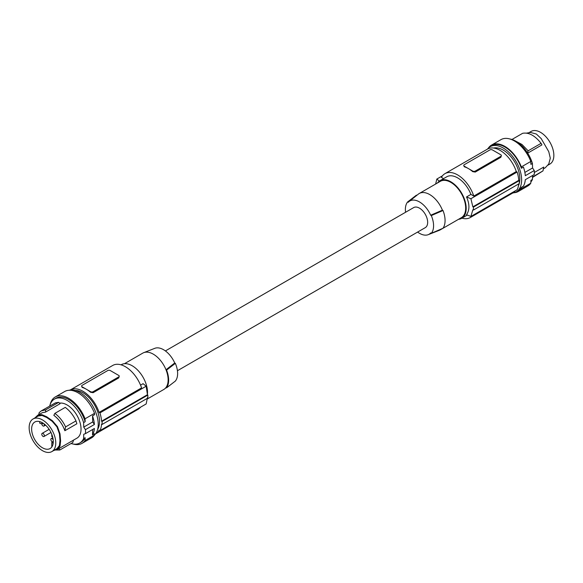 <?xml version="1.0" encoding="UTF-8"?>
<svg xmlns="http://www.w3.org/2000/svg" width="583" height="583" viewBox="0 0 583 583"><rect width="100%" height="100%" fill="white"/><g stroke="black" fill="none" stroke-linecap="round" stroke-linejoin="round"><path stroke-width="0.87" d="M519.256 183.572A23.531 13.584 -120 0 0 519.832 178.77A23.531 13.584 -120 0 0 510.825 156.608A23.531 13.584 -120 0 0 493.626 148.038M512.814 192.98A26.06 15.049 -120 0 0 516.225 191.851A26.06 15.049 -120 0 0 521.625 179.914A26.06 15.049 -120 0 0 510.249 153.686A26.06 15.049 -120 0 0 490.165 146.705A26.06 15.049 -120 0 0 487.475 149.095M518.44 185.773A23.531 13.584 -120 0 0 519.249 183.609M516.225 191.851L517.937 190.86A26.06 15.049 -120 0 0 521.384 187.34L523.432 186.152A26.06 15.049 -120 0 0 525.305 179.695L534.261 174.521A26.06 15.049 -120 0 0 534.341 172.575A26.06 15.049 -120 0 0 534.261 170.535L532.57 167.977L532.432 163.473L530.902 164.355L530.814 161.44A26.789 15.464 60 0 0 500.986 139.629L491.513 145.094A26.789 15.464 60 0 1 521.34 166.906L530.814 161.44M532.556 175.505L532.432 179.477L530.902 180.366L530.814 183.186L521.34 188.652L521.384 187.34M530.814 183.186A26.789 15.464 60 0 1 527.768 186.021L518.302 191.486A26.789 15.464 60 0 1 514.14 192.718M532.432 179.477A25.339 14.626 60 0 1 530.851 181.983M509.819 138.965A25.339 14.626 60 0 1 532.432 163.473M543.429 168.83L545.273 167.766L548.763 164.012L550.294 158.19L548.763 151.689L541.213 138.608L536.345 134.032L530.537 132.45L526.566 133.113M532.498 177.436L542.999 170.877L543.742 167.059L534.341 172.481M549.951 164.02L548.049 165.12L549.951 164.02A18.824 10.866 60 0 0 549.951 142.281A18.824 10.866 60 0 0 531.128 131.415L529.226 132.516L531.128 131.415M443.576 178.624L441.426 177.385A25.339 14.626 60 0 1 444.946 173.654L487.432 149.124A25.339 14.626 60 0 1 516.29 171.548L473.797 196.077L470.911 194.409A21.717 12.542 -120 0 0 446.753 176.787L439.968 180.701A21.717 12.542 -120 0 0 437.549 182.938M518.695 183.922A26.424 15.253 60 0 1 517.136 189.766L470.904 216.453L472.842 209.807A126.686 73.145 0 0 0 473.462 210.04L519.256 183.601A27.146 15.675 60 0 0 519.256 180.65L518.739 180.351A26.424 15.253 -120 0 0 517.136 172.036L516.29 171.548M461.947 218.173A25.339 14.626 -120 0 0 470.284 217.539L512.77 193.009A25.339 14.626 -120 0 0 515.255 190.852M470.284 217.539A25.339 14.626 -120 0 0 472.769 215.382M470.911 194.409L466.531 196.937C469.701 204.174 469.701 210.084 466.531 214.668A126.686 73.145 0 0 0 470.904 216.453M444.946 173.654A25.339 14.626 60 0 1 473.797 196.077M466.531 196.937A126.686 73.145 0 0 0 470.904 198.723L517.136 172.036M518.739 180.351L472.842 206.848A126.686 73.145 0 0 0 473.462 207.082L473.462 210.04M472.842 206.848L470.904 198.723M519.256 180.65L473.462 207.082M475.276 172.065L500.87 157.286L501.395 155.552A1.807 1.042 0 0 0 500.87 154.808L492.424 149.933A1.807 1.042 180 0 0 489.866 149.933L464.265 164.712A1.807 1.042 0 0 0 463.74 165.448A1.807 1.042 0 0 0 464.265 166.191L468.492 168.625A25.339 14.626 60 0 1 472.711 171.65L475.276 172.065L475.276 171.067A1.807 1.042 180 0 1 472.711 171.067L468.492 168.625A25.339 14.626 60 0 0 464.265 166.774L464.265 166.191M463.74 165.448L464.265 166.774M500.87 157.286L500.87 156.288L475.276 171.067M500.87 156.288A1.807 1.042 0 0 0 501.395 155.552M439.334 181.116A126.686 73.145 180 0 1 436.835 179.054L435.654 184.031M442.461 175.811L436.835 179.054M458.544 219.295A21.717 12.542 -120 0 0 461.692 218.319L467.384 215.032L461.692 218.319A21.717 12.542 -120 0 0 461.692 193.243A21.717 12.542 -120 0 0 439.968 180.701L446.753 176.787M441.55 228.886A20.995 12.119 60 0 1 440.209 229.884L461.328 217.692A20.995 12.119 -120 0 0 465.671 208.08A20.995 12.119 -120 0 0 456.511 186.954A20.995 12.119 -120 0 0 440.333 181.328L419.213 193.52A20.995 12.119 60 0 1 442.417 210.171L443.014 210.514A21.717 12.542 60 0 1 443.014 228.244L431.303 233.309L430.684 232.952A19.217 11.092 60 0 1 428.214 234.672A19.217 11.092 60 0 1 417.603 232.07M440.209 229.884A20.995 12.119 60 0 1 439.261 230.343L428.214 234.672M442.417 210.171L430.684 215.222L431.303 215.572A19.939 11.514 60 0 1 431.303 233.309M443.014 210.514L431.303 215.572M405.571 212.27A19.939 11.514 60 0 1 407.648 201.922L408.268 202.272A19.217 11.092 60 0 1 409.069 201.514A19.217 11.092 60 0 1 430.684 215.222M177.429 370.73L425.269 227.647A11.58 6.69 -120 0 0 427.04 218.363A11.58 6.69 -120 0 0 419.476 208.153A11.58 6.69 -120 0 0 413.682 207.584L165.397 350.93M409.069 201.514L418.346 194.117A20.995 12.119 60 0 1 419.213 193.52M407.648 201.922L416.415 195.159L416.779 195.371M175.352 363.347L166.585 370.11L165.995 369.768A20.995 12.119 60 0 1 168.13 379.868A20.995 12.119 60 0 1 165.995 387.498L166.585 387.841L175.352 381.078A19.939 11.514 -120 0 0 175.352 363.347L174.732 362.99A19.217 11.092 -120 0 0 154.787 348.328L143.739 352.657A20.995 12.119 -120 0 0 142.791 353.116L124.456 363.705M166.585 387.841A21.717 12.542 -120 0 0 166.585 370.11M174.732 362.99L165.995 369.768A20.995 12.119 -120 0 0 143.739 352.657M121.053 364.827L121.308 364.681A21.717 12.542 60 0 1 143.032 377.216A21.717 12.542 60 0 1 147.426 394.348M140.554 385.137L143.068 383.687A126.686 73.145 180 0 1 146.165 386.216L99.933 412.902L99.088 412.414L141.574 387.884A25.339 14.626 60 0 0 112.716 365.461L70.23 389.991A25.339 14.626 60 0 1 99.088 412.414M95.525 433.905A25.339 14.626 -120 0 0 95.568 433.876L138.054 409.346A25.339 14.626 -120 0 0 140.539 407.189M102.054 424.468A27.146 15.675 -120 0 0 102.054 421.516L101.537 421.218L147.441 394.72A126.686 73.145 180 0 1 147.842 395.077L147.842 398.036L102.054 424.468L101.537 424.176A26.424 15.253 60 0 1 99.933 430.633L146.165 403.946L147.441 397.672M99.933 430.633L99.088 430.145A25.339 14.626 -120 0 1 95.568 433.876M147.441 394.72L146.165 386.216M102.054 421.516L147.842 395.077M81.605 386.077L82.13 387.396A25.339 14.626 60 0 1 86.357 389.255A25.339 14.626 60 0 1 90.576 392.272L93.134 392.687L118.735 377.915L118.735 376.91A1.807 1.042 -0 0 0 119.26 376.173A1.807 1.042 -0 0 0 118.735 375.437L110.289 370.555A1.807 1.042 180 0 0 107.724 370.555L82.13 385.334A1.807 1.042 -0 0 0 81.605 386.077A1.807 1.042 -0 0 0 82.13 386.813L90.576 391.689L90.576 392.272M119.26 376.173L118.735 377.915M90.576 391.689A1.807 1.042 180 0 0 93.134 391.689L118.735 376.91M101.537 421.218A26.424 15.253 -120 0 0 99.933 412.902M75.2 390.457A23.531 13.584 60 0 1 99.533 421.655A23.531 13.584 60 0 1 97.645 429.343M68.86 390.282A26.06 15.049 60 0 1 88.106 399.523A26.06 15.049 60 0 1 98.228 424.358A26.06 15.049 60 0 1 94.526 435.02M92.522 415.868L94.57 414.688L94.526 413.325L85.06 418.791L85.147 421.713L83.609 422.602L83.741 427.106L92.704 421.932L94.395 424.49A26.06 15.049 60 0 0 92.522 415.868L92.704 421.932M83.741 427.106L85.431 429.664L94.395 424.49M85.431 429.664A26.06 15.049 60 0 1 85.519 431.704A26.06 15.049 60 0 1 85.431 433.65L83.741 434.255L83.609 438.605L85.147 437.716L85.06 440.537A26.789 15.464 -120 0 1 82.014 443.371A26.789 15.464 -120 0 1 73.181 444.035M85.06 418.791A26.789 15.464 -120 0 0 55.232 396.979A26.789 15.464 -120 0 0 50.24 404.296M85.147 421.713A25.339 14.626 -120 0 0 55.953 398.233L54.416 399.122A25.339 14.626 -120 0 0 49.701 406.023M71.046 443.525A25.339 14.626 -120 0 0 79.754 443.007L81.292 442.118A25.339 14.626 -120 0 0 85.147 437.716M83.609 422.602A25.339 14.626 -120 0 0 54.416 399.122M79.754 443.007A25.339 14.626 -120 0 0 83.609 438.605M59.539 403.159A19.727 11.39 60 0 1 75.309 412.8A19.727 11.39 60 0 1 80.563 433.009A19.727 11.39 60 0 1 76.949 438.146L57.455 449.406L60.013 446.192L60.603 440.916L60.013 433.869L57.455 426.625L52.463 420.788L46.655 416.75L41.787 414.63L37.727 415.234L34.951 417.88M53.774 450.484L57.455 449.406L56.981 448.633L59.422 445.572L59.983 440.529L59.422 433.81L56.981 426.902L52.215 421.334L46.676 417.479L42.027 415.453L38.157 416.029L37.727 415.234L42.216 412.706L45.51 412.115L60.093 403.698L58.686 402.35L55.465 402.846L41.218 410.92L45.729 409.827L58.686 402.35M75.994 420.897L76.876 423.775L64.859 430.72C62.585 424.307 58.905 419.177 53.833 415.329L54.86 413.383C59.371 416.75 62.949 421.254 65.595 426.902L75.994 420.897C73.349 415.249 69.771 410.745 65.26 407.379L54.86 413.383M38.157 416.029L33.049 418.98A18.824 10.866 -120 0 0 33.049 440.719A18.824 10.866 -120 0 0 51.872 451.585A18.824 10.866 -120 0 0 51.872 429.846A18.824 10.866 -120 0 0 33.049 418.98M46.676 417.479L46.655 416.75M56.981 426.902L57.455 426.625M59.983 440.529L60.603 440.916M50.109 448.538A15.304 8.832 -120 0 0 50.16 448.509A15.304 8.832 -120 0 0 50.109 430.866A15.304 8.832 -120 0 0 34.856 422.005A15.304 8.832 -120 0 0 34.805 422.026A15.304 8.832 -120 0 0 34.805 439.699A15.304 8.832 -120 0 0 50.109 448.538M51.8 446.979L51.8 442.446L53.17 443.24M53.206 440.056A1.807 1.042 -120 0 0 51.195 438.598A1.807 1.042 -120 0 0 50.823 439.422A1.807 1.042 -120 0 0 51.61 441.244A1.807 1.042 -120 0 0 53.009 441.732L51.8 442.446M41.772 423.812A1.807 1.042 -120 0 0 42.588 425.597A1.807 1.042 -120 0 0 43.958 426.056A1.807 1.042 -120 0 0 44.337 425.226A1.807 1.042 -120 0 0 43.696 423.586M44.337 435.676A1.807 1.042 -120 0 0 43.543 433.854A1.807 1.042 -120 0 0 42.151 433.373A1.807 1.042 -120 0 0 41.772 434.204A1.807 1.042 -120 0 0 42.566 436.018A1.807 1.042 -120 0 0 43.958 436.507A1.807 1.042 -120 0 0 44.337 435.676M41.787 422.427L42.114 423.892L39.906 423.367L39.506 421.553M42.114 423.892L43.215 423.258M52.667 437.039L51.8 436.536L51.8 434.371M45.51 412.115L45.729 409.827M41.218 410.92L39.199 412.589L38.697 414.673M64.859 430.72L65.595 426.902M56.041 450.025L59.823 450.003L72.78 442.526L73.56 440.019M59.823 450.003L58.978 448.436M94.526 413.325A26.789 15.464 -120 0 0 64.698 391.514L55.232 396.979M82.014 443.371L91.487 437.906A26.789 15.464 -120 0 0 94.526 435.071L85.06 440.537M92.69 429.46L92.522 434.94L94.57 433.759L94.526 435.071M85.431 433.65L94.395 428.476A26.06 15.049 60 0 1 92.522 434.94M147.346 398.969L163.787 389.48A20.995 12.119 -120 0 0 164.654 388.883A20.995 12.119 -120 0 0 165.995 387.498M534.261 170.535L525.305 175.709A26.06 15.049 -120 0 0 523.432 167.088L521.384 168.268A26.06 15.049 -120 0 0 491.877 145.721L490.165 146.705M527.353 153.329L528.14 150.822L541.097 143.338L541.935 144.905L527.688 153.14M521.34 188.652A26.789 15.464 60 0 1 518.302 191.486M542.999 170.877L532.512 176.984M528.14 150.822L521.974 144.467L515.489 141.013M541.097 143.338C534.954 135.569 528.81 132.217 522.674 133.288L511.954 139.475M488.372 148.082A26.789 15.464 60 0 1 491.513 145.094M521.384 168.268L521.34 166.906M532.57 167.977L524.86 172.422M472.711 171.65L472.711 171.067M93.134 391.689L93.134 392.687M82.13 387.396L82.13 386.813M42.027 415.453L41.787 414.63M52.215 421.334L52.463 420.788M59.422 433.81L60.013 433.869M59.422 445.572L60.013 446.192M56.981 448.633L51.872 451.585M49.154 429.328L42.151 433.373M52.82 437.658L51.195 438.598M166.221 387.629L164.654 388.883M50.961 432.462L43.958 436.507M45.583 425.124L43.958 426.056"/></g></svg>
